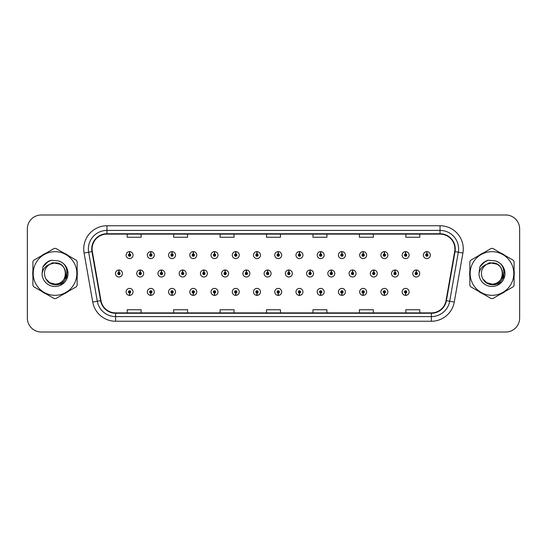 <?xml version="1.0" encoding="UTF-8"?>
<svg xmlns="http://www.w3.org/2000/svg" width="547" height="547" viewBox="0 0 547 547"><rect width="100%" height="100%" fill="white"/><g stroke="black" fill="none" stroke-linecap="round" stroke-linejoin="round"><path stroke-width="0.82" d="M256.933 293.048L256.83 295.373A3.48 3.48 0 0 0 257.138 295.373L257.035 293.048A1.162 1.162 0 0 0 258.143 291.893A1.162 1.162 0 0 0 256.987 290.731A1.162 1.162 0 0 0 255.825 291.893A1.162 1.162 0 0 0 256.933 293.048L256.967 292.358A0.465 0.465 0 0 1 256.522 291.893A0.465 0.465 0 0 1 256.987 291.428A0.465 0.465 0 0 1 257.452 291.893A0.465 0.465 0 0 1 257.008 292.358L257.035 293.048M214.465 293.048L214.362 295.373A3.48 3.48 0 0 0 214.67 295.373L214.568 293.048A1.162 1.162 0 0 0 215.675 291.893A1.162 1.162 0 0 0 214.52 290.731A1.162 1.162 0 0 0 213.357 291.893A1.162 1.162 0 0 0 214.465 293.048L214.499 292.358A0.465 0.465 0 0 1 214.055 291.893A0.465 0.465 0 0 1 214.52 291.428A0.465 0.465 0 0 1 214.985 291.893A0.465 0.465 0 0 1 214.54 292.358L214.568 293.048M193.235 293.048L193.132 295.373A3.48 3.48 0 0 0 193.433 295.373L193.33 293.048A1.162 1.162 0 0 0 194.445 291.893A1.162 1.162 0 0 0 193.282 290.731A1.162 1.162 0 0 0 192.12 291.893A1.162 1.162 0 0 0 193.235 293.048L193.262 292.358A0.465 0.465 0 0 1 192.817 291.893A0.465 0.465 0 0 1 193.282 291.428A0.465 0.465 0 0 1 193.747 291.893A0.465 0.465 0 0 1 193.303 292.358L193.33 293.048M171.997 293.048L171.895 295.373A3.48 3.48 0 0 0 172.202 295.373L172.1 293.048A1.162 1.162 0 0 0 173.208 291.893A1.162 1.162 0 0 0 172.052 290.731A1.162 1.162 0 0 0 170.89 291.893A1.162 1.162 0 0 0 171.997 293.048L172.031 292.358A0.465 0.465 0 0 1 171.587 291.893A0.465 0.465 0 0 1 172.052 291.428A0.465 0.465 0 0 1 172.51 291.893A0.465 0.465 0 0 1 172.073 292.358L172.1 293.048M150.767 293.048L150.664 295.373A3.48 3.48 0 0 0 150.965 295.373L150.863 293.048A1.162 1.162 0 0 0 151.977 291.893A1.162 1.162 0 0 0 150.815 290.731A1.162 1.162 0 0 0 149.652 291.893A1.162 1.162 0 0 0 150.767 293.048L150.794 292.358A0.465 0.465 0 0 1 150.35 291.893A0.465 0.465 0 0 1 150.815 291.428A0.465 0.465 0 0 1 151.28 291.893A0.465 0.465 0 0 1 150.835 292.358L150.863 293.048M235.702 293.048L235.6 295.373A3.48 3.48 0 0 0 235.901 295.373L235.805 293.048A1.162 1.162 0 0 0 236.913 291.893A1.162 1.162 0 0 0 235.75 290.731A1.162 1.162 0 0 0 234.588 291.893A1.162 1.162 0 0 0 235.702 293.048L235.73 292.358A0.465 0.465 0 0 1 235.285 291.893A0.465 0.465 0 0 1 235.75 291.428A0.465 0.465 0 0 1 236.215 291.893A0.465 0.465 0 0 1 235.771 292.358L235.805 293.048M278.17 293.048L278.067 295.373A3.48 3.48 0 0 0 278.368 295.373L278.273 293.048A1.162 1.162 0 0 0 279.38 291.893A1.162 1.162 0 0 0 278.218 290.731A1.162 1.162 0 0 0 277.055 291.893A1.162 1.162 0 0 0 278.17 293.048L278.197 292.358A0.465 0.465 0 0 1 277.753 291.893A0.465 0.465 0 0 1 278.218 291.428A0.465 0.465 0 0 1 278.683 291.893A0.465 0.465 0 0 1 278.238 292.358L278.273 293.048M299.4 293.048L299.298 295.373A3.48 3.48 0 0 0 299.606 295.373L299.503 293.048A1.162 1.162 0 0 0 300.611 291.893A1.162 1.162 0 0 0 299.455 290.731A1.162 1.162 0 0 0 298.293 291.893A1.162 1.162 0 0 0 299.4 293.048L299.435 292.358A0.465 0.465 0 0 1 298.99 291.893A0.465 0.465 0 0 1 299.455 291.428A0.465 0.465 0 0 1 299.92 291.893A0.465 0.465 0 0 1 299.476 292.358L299.503 293.048M320.638 293.048L320.535 295.373A3.48 3.48 0 0 0 320.836 295.373L320.74 293.048A1.162 1.162 0 0 0 321.848 291.893A1.162 1.162 0 0 0 320.686 290.731A1.162 1.162 0 0 0 319.523 291.893A1.162 1.162 0 0 0 320.638 293.048L320.665 292.358A0.465 0.465 0 0 1 320.221 291.893A0.465 0.465 0 0 1 320.686 291.428A0.465 0.465 0 0 1 321.151 291.893A0.465 0.465 0 0 1 320.706 292.358L320.74 293.048M341.868 293.048L341.766 295.373A3.48 3.48 0 0 0 342.073 295.373L341.971 293.048A1.162 1.162 0 0 0 343.078 291.893A1.162 1.162 0 0 0 341.923 290.731A1.162 1.162 0 0 0 340.76 291.893A1.162 1.162 0 0 0 341.868 293.048L341.902 292.358A0.465 0.465 0 0 1 341.458 291.893A0.465 0.465 0 0 1 341.923 291.428A0.465 0.465 0 0 1 342.388 291.893A0.465 0.465 0 0 1 341.943 292.358L341.971 293.048M363.105 293.048L363.003 295.373A3.48 3.48 0 0 0 363.304 295.373L363.208 293.048A1.162 1.162 0 0 0 364.316 291.893A1.162 1.162 0 0 0 363.153 290.731A1.162 1.162 0 0 0 361.991 291.893A1.162 1.162 0 0 0 363.105 293.048L363.133 292.358A0.465 0.465 0 0 1 362.688 291.893A0.465 0.465 0 0 1 363.153 291.428A0.465 0.465 0 0 1 363.618 291.893A0.465 0.465 0 0 1 363.174 292.358L363.208 293.048M384.336 293.048L384.233 295.373A3.48 3.48 0 0 0 384.541 295.373L384.438 293.048A1.162 1.162 0 0 0 385.546 291.893A1.162 1.162 0 0 0 384.391 290.731A1.162 1.162 0 0 0 383.228 291.893A1.162 1.162 0 0 0 384.336 293.048L384.37 292.358A0.465 0.465 0 0 1 383.926 291.893A0.465 0.465 0 0 1 384.391 291.428A0.465 0.465 0 0 1 384.856 291.893A0.465 0.465 0 0 1 384.411 292.358L384.438 293.048M405.573 293.048L405.471 295.373A3.48 3.48 0 0 0 405.771 295.373L405.676 293.048A1.162 1.162 0 0 0 406.783 291.893A1.162 1.162 0 0 0 405.621 290.731A1.162 1.162 0 0 0 404.459 291.893A1.162 1.162 0 0 0 405.573 293.048L405.601 292.358A0.465 0.465 0 0 1 405.156 291.893A0.465 0.465 0 0 1 405.621 291.428A0.465 0.465 0 0 1 406.086 291.893A0.465 0.465 0 0 1 405.642 292.358L405.676 293.048M129.53 293.048L129.427 295.373A3.48 3.48 0 0 0 129.735 295.373L129.632 293.048A1.162 1.162 0 0 0 130.74 291.893A1.162 1.162 0 0 0 129.584 290.731A1.162 1.162 0 0 0 128.422 291.893A1.162 1.162 0 0 0 129.53 293.048L129.564 292.358A0.465 0.465 0 0 1 129.119 291.893A0.465 0.465 0 0 1 129.584 291.428A0.465 0.465 0 0 1 130.042 291.893A0.465 0.465 0 0 1 129.605 292.358L129.632 293.048M267.654 272.338L267.757 270.02A3.48 3.48 0 0 0 267.449 270.02L267.551 272.338A1.162 1.162 0 0 0 266.444 273.5A1.162 1.162 0 0 0 267.599 274.662A1.162 1.162 0 0 0 268.762 273.5A1.162 1.162 0 0 0 267.654 272.338L267.62 273.035A0.465 0.465 0 0 1 268.064 273.5A0.465 0.465 0 0 1 267.599 273.965A0.465 0.465 0 0 1 267.134 273.5A0.465 0.465 0 0 1 267.579 273.035L267.551 272.338M203.949 272.338L204.052 270.02A3.48 3.48 0 0 0 203.751 270.02L203.846 272.338A1.162 1.162 0 0 0 202.739 273.5A1.162 1.162 0 0 0 203.901 274.662A1.162 1.162 0 0 0 205.063 273.5A1.162 1.162 0 0 0 203.949 272.338L203.922 273.035A0.465 0.465 0 0 1 204.366 273.5A0.465 0.465 0 0 1 203.901 273.965A0.465 0.465 0 0 1 203.436 273.5A0.465 0.465 0 0 1 203.881 273.035L203.846 272.338M182.719 272.338L182.821 270.02A3.48 3.48 0 0 0 182.513 270.02L182.616 272.338A1.162 1.162 0 0 0 181.508 273.5A1.162 1.162 0 0 0 182.664 274.662A1.162 1.162 0 0 0 183.826 273.5A1.162 1.162 0 0 0 182.719 272.338L182.684 273.035A0.465 0.465 0 0 1 183.129 273.5A0.465 0.465 0 0 1 182.664 273.965A0.465 0.465 0 0 1 182.199 273.5A0.465 0.465 0 0 1 182.643 273.035L182.616 272.338M161.481 272.338L161.584 270.02A3.48 3.48 0 0 0 161.283 270.02L161.379 272.338A1.162 1.162 0 0 0 160.271 273.5A1.162 1.162 0 0 0 161.433 274.662A1.162 1.162 0 0 0 162.596 273.5A1.162 1.162 0 0 0 161.481 272.338L161.454 273.035A0.465 0.465 0 0 1 161.898 273.5A0.465 0.465 0 0 1 161.433 273.965A0.465 0.465 0 0 1 160.968 273.5A0.465 0.465 0 0 1 161.413 273.035L161.379 272.338M225.186 272.338L225.289 270.02A3.48 3.48 0 0 0 224.981 270.02L225.084 272.338A1.162 1.162 0 0 0 223.976 273.5A1.162 1.162 0 0 0 225.132 274.662A1.162 1.162 0 0 0 226.294 273.5A1.162 1.162 0 0 0 225.186 272.338L225.152 273.035A0.465 0.465 0 0 1 225.596 273.5A0.465 0.465 0 0 1 225.132 273.965A0.465 0.465 0 0 1 224.667 273.5A0.465 0.465 0 0 1 225.111 273.035L225.084 272.338M246.417 272.338L246.519 270.02A3.48 3.48 0 0 0 246.218 270.02L246.314 272.338A1.162 1.162 0 0 0 245.206 273.5A1.162 1.162 0 0 0 246.369 274.662A1.162 1.162 0 0 0 247.531 273.5A1.162 1.162 0 0 0 246.417 272.338L246.389 273.035A0.465 0.465 0 0 1 246.834 273.5A0.465 0.465 0 0 1 246.369 273.965A0.465 0.465 0 0 1 245.904 273.5A0.465 0.465 0 0 1 246.348 273.035L246.314 272.338M140.251 272.338L140.353 270.02A3.48 3.48 0 0 0 140.046 270.02L140.148 272.338A1.162 1.162 0 0 0 139.034 273.5A1.162 1.162 0 0 0 140.196 274.662A1.162 1.162 0 0 0 141.358 273.5A1.162 1.162 0 0 0 140.251 272.338L140.217 273.035A0.465 0.465 0 0 1 140.661 273.5A0.465 0.465 0 0 1 140.196 273.965A0.465 0.465 0 0 1 139.731 273.5A0.465 0.465 0 0 1 140.176 273.035L140.148 272.338M288.884 272.338L288.987 270.02A3.48 3.48 0 0 0 288.686 270.02L288.782 272.338A1.162 1.162 0 0 0 287.674 273.5A1.162 1.162 0 0 0 288.837 274.662A1.162 1.162 0 0 0 289.999 273.5A1.162 1.162 0 0 0 288.884 272.338L288.857 273.035A0.465 0.465 0 0 1 289.301 273.5A0.465 0.465 0 0 1 288.837 273.965A0.465 0.465 0 0 1 288.372 273.5A0.465 0.465 0 0 1 288.816 273.035L288.782 272.338M310.122 272.338L310.224 270.02A3.48 3.48 0 0 0 309.917 270.02L310.019 272.338A1.162 1.162 0 0 0 308.911 273.5A1.162 1.162 0 0 0 310.067 274.662A1.162 1.162 0 0 0 311.229 273.5A1.162 1.162 0 0 0 310.122 272.338L310.087 273.035A0.465 0.465 0 0 1 310.532 273.5A0.465 0.465 0 0 1 310.067 273.965A0.465 0.465 0 0 1 309.602 273.5A0.465 0.465 0 0 1 310.046 273.035L310.019 272.338M331.352 272.338L331.455 270.02A3.48 3.48 0 0 0 331.154 270.02L331.25 272.338A1.162 1.162 0 0 0 330.142 273.5A1.162 1.162 0 0 0 331.304 274.662A1.162 1.162 0 0 0 332.467 273.5A1.162 1.162 0 0 0 331.352 272.338L331.325 273.035A0.465 0.465 0 0 1 331.769 273.5A0.465 0.465 0 0 1 331.304 273.965A0.465 0.465 0 0 1 330.839 273.5A0.465 0.465 0 0 1 331.284 273.035L331.25 272.338M352.589 272.338L352.692 270.02A3.48 3.48 0 0 0 352.384 270.02L352.487 272.338A1.162 1.162 0 0 0 351.379 273.5A1.162 1.162 0 0 0 352.535 274.662A1.162 1.162 0 0 0 353.697 273.5A1.162 1.162 0 0 0 352.589 272.338L352.555 273.035A0.465 0.465 0 0 1 353 273.5A0.465 0.465 0 0 1 352.535 273.965A0.465 0.465 0 0 1 352.07 273.5A0.465 0.465 0 0 1 352.514 273.035L352.487 272.338M373.82 272.338L373.922 270.02A3.48 3.48 0 0 0 373.622 270.02L373.717 272.338A1.162 1.162 0 0 0 372.61 273.5A1.162 1.162 0 0 0 373.772 274.662A1.162 1.162 0 0 0 374.934 273.5A1.162 1.162 0 0 0 373.82 272.338L373.792 273.035A0.465 0.465 0 0 1 374.237 273.5A0.465 0.465 0 0 1 373.772 273.965A0.465 0.465 0 0 1 373.307 273.5A0.465 0.465 0 0 1 373.751 273.035L373.717 272.338M395.057 272.338L395.16 270.02A3.48 3.48 0 0 0 394.852 270.02L394.955 272.338A1.162 1.162 0 0 0 393.847 273.5A1.162 1.162 0 0 0 395.002 274.662A1.162 1.162 0 0 0 396.165 273.5A1.162 1.162 0 0 0 395.057 272.338L395.023 273.035A0.465 0.465 0 0 1 395.467 273.5A0.465 0.465 0 0 1 395.002 273.965A0.465 0.465 0 0 1 394.537 273.5A0.465 0.465 0 0 1 394.982 273.035L394.955 272.338M416.288 272.338L416.39 270.02A3.48 3.48 0 0 0 416.089 270.02L416.192 272.338A1.162 1.162 0 0 0 415.077 273.5A1.162 1.162 0 0 0 416.24 274.662A1.162 1.162 0 0 0 417.402 273.5A1.162 1.162 0 0 0 416.288 272.338L416.26 273.035A0.465 0.465 0 0 1 416.705 273.5A0.465 0.465 0 0 1 416.24 273.965A0.465 0.465 0 0 1 415.775 273.5A0.465 0.465 0 0 1 416.219 273.035L416.192 272.338M119.014 272.338L119.116 270.02A3.48 3.48 0 0 0 118.815 270.02L118.911 272.338A1.162 1.162 0 0 0 117.803 273.5A1.162 1.162 0 0 0 118.966 274.662A1.162 1.162 0 0 0 120.128 273.5A1.162 1.162 0 0 0 119.014 272.338L118.986 273.035A0.465 0.465 0 0 1 119.431 273.5A0.465 0.465 0 0 1 118.966 273.965A0.465 0.465 0 0 1 118.501 273.5A0.465 0.465 0 0 1 118.945 273.035L118.911 272.338M278.273 253.952L278.368 251.627A3.48 3.48 0 0 0 278.067 251.627L278.17 253.952A1.162 1.162 0 0 0 277.055 255.107A1.162 1.162 0 0 0 278.218 256.269A1.162 1.162 0 0 0 279.38 255.107A1.162 1.162 0 0 0 278.273 253.952L278.238 254.642A0.465 0.465 0 0 1 278.683 255.107A0.465 0.465 0 0 1 278.218 255.572A0.465 0.465 0 0 1 277.753 255.107A0.465 0.465 0 0 1 278.197 254.642L278.17 253.952M257.035 253.952L257.138 251.627A3.48 3.48 0 0 0 256.83 251.627L256.933 253.952A1.162 1.162 0 0 0 255.825 255.107A1.162 1.162 0 0 0 256.987 256.269A1.162 1.162 0 0 0 258.143 255.107A1.162 1.162 0 0 0 257.035 253.952L257.008 254.642A0.465 0.465 0 0 1 257.452 255.107A0.465 0.465 0 0 1 256.987 255.572A0.465 0.465 0 0 1 256.522 255.107A0.465 0.465 0 0 1 256.967 254.642L256.933 253.952M214.568 253.952L214.67 251.627A3.48 3.48 0 0 0 214.362 251.627L214.465 253.952A1.162 1.162 0 0 0 213.357 255.107A1.162 1.162 0 0 0 214.52 256.269A1.162 1.162 0 0 0 215.675 255.107A1.162 1.162 0 0 0 214.568 253.952L214.54 254.642A0.465 0.465 0 0 1 214.985 255.107A0.465 0.465 0 0 1 214.52 255.572A0.465 0.465 0 0 1 214.055 255.107A0.465 0.465 0 0 1 214.499 254.642L214.465 253.952M193.33 253.952L193.433 251.627A3.48 3.48 0 0 0 193.132 251.627L193.235 253.952A1.162 1.162 0 0 0 192.12 255.107A1.162 1.162 0 0 0 193.282 256.269A1.162 1.162 0 0 0 194.445 255.107A1.162 1.162 0 0 0 193.33 253.952L193.303 254.642A0.465 0.465 0 0 1 193.747 255.107A0.465 0.465 0 0 1 193.282 255.572A0.465 0.465 0 0 1 192.817 255.107A0.465 0.465 0 0 1 193.262 254.642L193.235 253.952M172.1 253.952L172.202 251.627A3.48 3.48 0 0 0 171.895 251.627L171.997 253.952A1.162 1.162 0 0 0 170.89 255.107A1.162 1.162 0 0 0 172.052 256.269A1.162 1.162 0 0 0 173.208 255.107A1.162 1.162 0 0 0 172.1 253.952L172.073 254.642A0.465 0.465 0 0 1 172.51 255.107A0.465 0.465 0 0 1 172.052 255.572A0.465 0.465 0 0 1 171.587 255.107A0.465 0.465 0 0 1 172.031 254.642L171.997 253.952M150.863 253.952L150.965 251.627A3.48 3.48 0 0 0 150.664 251.627L150.767 253.952A1.162 1.162 0 0 0 149.652 255.107A1.162 1.162 0 0 0 150.815 256.269A1.162 1.162 0 0 0 151.977 255.107A1.162 1.162 0 0 0 150.863 253.952L150.835 254.642A0.465 0.465 0 0 1 151.28 255.107A0.465 0.465 0 0 1 150.815 255.572A0.465 0.465 0 0 1 150.35 255.107A0.465 0.465 0 0 1 150.794 254.642L150.767 253.952M235.805 253.952L235.901 251.627A3.48 3.48 0 0 0 235.6 251.627L235.702 253.952A1.162 1.162 0 0 0 234.588 255.107A1.162 1.162 0 0 0 235.75 256.269A1.162 1.162 0 0 0 236.913 255.107A1.162 1.162 0 0 0 235.805 253.952L235.771 254.642A0.465 0.465 0 0 1 236.215 255.107A0.465 0.465 0 0 1 235.75 255.572A0.465 0.465 0 0 1 235.285 255.107A0.465 0.465 0 0 1 235.73 254.642L235.702 253.952M299.503 253.952L299.606 251.627A3.48 3.48 0 0 0 299.298 251.627L299.4 253.952A1.162 1.162 0 0 0 298.293 255.107A1.162 1.162 0 0 0 299.455 256.269A1.162 1.162 0 0 0 300.611 255.107A1.162 1.162 0 0 0 299.503 253.952L299.476 254.642A0.465 0.465 0 0 1 299.92 255.107A0.465 0.465 0 0 1 299.455 255.572A0.465 0.465 0 0 1 298.99 255.107A0.465 0.465 0 0 1 299.435 254.642L299.4 253.952M320.74 253.952L320.836 251.627A3.48 3.48 0 0 0 320.535 251.627L320.638 253.952A1.162 1.162 0 0 0 319.523 255.107A1.162 1.162 0 0 0 320.686 256.269A1.162 1.162 0 0 0 321.848 255.107A1.162 1.162 0 0 0 320.74 253.952L320.706 254.642A0.465 0.465 0 0 1 321.151 255.107A0.465 0.465 0 0 1 320.686 255.572A0.465 0.465 0 0 1 320.221 255.107A0.465 0.465 0 0 1 320.665 254.642L320.638 253.952M341.971 253.952L342.073 251.627A3.48 3.48 0 0 0 341.766 251.627L341.868 253.952A1.162 1.162 0 0 0 340.76 255.107A1.162 1.162 0 0 0 341.923 256.269A1.162 1.162 0 0 0 343.078 255.107A1.162 1.162 0 0 0 341.971 253.952L341.943 254.642A0.465 0.465 0 0 1 342.388 255.107A0.465 0.465 0 0 1 341.923 255.572A0.465 0.465 0 0 1 341.458 255.107A0.465 0.465 0 0 1 341.902 254.642L341.868 253.952M363.208 253.952L363.304 251.627A3.48 3.48 0 0 0 363.003 251.627L363.105 253.952A1.162 1.162 0 0 0 361.991 255.107A1.162 1.162 0 0 0 363.153 256.269A1.162 1.162 0 0 0 364.316 255.107A1.162 1.162 0 0 0 363.208 253.952L363.174 254.642A0.465 0.465 0 0 1 363.618 255.107A0.465 0.465 0 0 1 363.153 255.572A0.465 0.465 0 0 1 362.688 255.107A0.465 0.465 0 0 1 363.133 254.642L363.105 253.952M384.438 253.952L384.541 251.627A3.48 3.48 0 0 0 384.233 251.627L384.336 253.952A1.162 1.162 0 0 0 383.228 255.107A1.162 1.162 0 0 0 384.391 256.269A1.162 1.162 0 0 0 385.546 255.107A1.162 1.162 0 0 0 384.438 253.952L384.411 254.642A0.465 0.465 0 0 1 384.856 255.107A0.465 0.465 0 0 1 384.391 255.572A0.465 0.465 0 0 1 383.926 255.107A0.465 0.465 0 0 1 384.37 254.642L384.336 253.952M405.676 253.952L405.771 251.627A3.48 3.48 0 0 0 405.471 251.627L405.573 253.952A1.162 1.162 0 0 0 404.459 255.107A1.162 1.162 0 0 0 405.621 256.269A1.162 1.162 0 0 0 406.783 255.107A1.162 1.162 0 0 0 405.676 253.952L405.642 254.642A0.465 0.465 0 0 1 406.086 255.107A0.465 0.465 0 0 1 405.621 255.572A0.465 0.465 0 0 1 405.156 255.107A0.465 0.465 0 0 1 405.601 254.642L405.573 253.952M426.906 253.952L427.009 251.627A3.48 3.48 0 0 0 426.701 251.627L426.804 253.952A1.162 1.162 0 0 0 425.696 255.107A1.162 1.162 0 0 0 426.858 256.269A1.162 1.162 0 0 0 428.014 255.107A1.162 1.162 0 0 0 426.906 253.952L426.879 254.642A0.465 0.465 0 0 1 427.323 255.107A0.465 0.465 0 0 1 426.858 255.572A0.465 0.465 0 0 1 426.393 255.107A0.465 0.465 0 0 1 426.838 254.642L426.804 253.952M129.632 253.952L129.735 251.627A3.48 3.48 0 0 0 129.427 251.627L129.53 253.952A1.162 1.162 0 0 0 128.422 255.107A1.162 1.162 0 0 0 129.584 256.269A1.162 1.162 0 0 0 130.74 255.107A1.162 1.162 0 0 0 129.632 253.952L129.605 254.642A0.465 0.465 0 0 1 130.042 255.107A0.465 0.465 0 0 1 129.584 255.572A0.465 0.465 0 0 1 129.119 255.107A0.465 0.465 0 0 1 129.564 254.642L129.53 253.952M32.738 273.5A22.29 22.29 0 0 0 32.909 276.283A22.29 22.29 0 0 1 32.909 270.717A22.29 22.29 0 0 0 32.738 273.5M41.565 291.264A22.29 22.29 0 0 0 46.379 294.047A22.29 22.29 0 0 1 41.565 291.264M63.678 294.047A22.29 22.29 0 0 0 68.498 291.264A22.29 22.29 0 0 1 63.678 294.047M77.148 276.283A22.29 22.29 0 0 0 77.148 270.717A22.29 22.29 0 0 1 77.148 276.283M469.675 273.5A22.29 22.29 0 0 0 469.852 276.283A22.29 22.29 0 0 1 469.852 270.717A22.29 22.29 0 0 0 469.675 273.5M478.502 291.264A22.29 22.29 0 0 0 483.322 294.047A22.29 22.29 0 0 1 478.502 291.264M500.621 294.047A22.29 22.29 0 0 0 505.435 291.264A22.29 22.29 0 0 1 500.621 294.047M514.091 276.283A22.29 22.29 0 0 0 514.091 270.717A22.29 22.29 0 0 1 514.091 276.283M92.094 248.981A14.865 14.865 0 0 1 106.952 234.116L440.048 234.116A14.865 14.865 0 0 1 454.68 251.558L446.037 300.604A14.865 14.865 0 0 1 431.398 312.884L115.602 312.884A14.865 14.865 0 0 1 100.963 300.604L92.32 251.558A14.865 14.865 0 0 1 92.094 248.981M91.718 248.981A15.234 15.234 0 0 0 91.951 251.62L100.6 300.665A15.234 15.234 0 0 0 115.602 313.253L431.398 313.253A15.234 15.234 0 0 0 446.4 300.665L455.049 251.62A15.234 15.234 0 0 0 440.048 233.747L106.952 233.747A15.234 15.234 0 0 0 91.718 248.981M84.088 253.008A23.22 23.22 0 0 1 106.952 225.754L440.048 225.754A23.22 23.22 0 0 1 462.912 253.008L454.27 302.053A23.22 23.22 0 0 1 431.398 321.246L115.602 321.246A23.22 23.22 0 0 1 92.73 302.053L84.088 253.008L88.662 252.201A18.577 18.577 0 0 1 106.952 230.403L440.048 230.403A18.577 18.577 0 0 1 458.338 252.201L449.696 301.247A18.577 18.577 0 0 1 431.398 316.597L115.602 316.597A18.577 18.577 0 0 1 97.304 301.247L88.662 252.201A18.577 18.577 0 0 1 88.375 248.981M68.498 255.736A22.29 22.29 0 0 0 63.678 252.953A22.29 22.29 0 0 1 68.498 255.736M46.379 252.953A22.29 22.29 0 0 0 41.565 255.736A22.29 22.29 0 0 1 46.379 252.953M505.435 255.736A22.29 22.29 0 0 0 500.621 252.953A22.29 22.29 0 0 1 505.435 255.736M483.322 252.953A22.29 22.29 0 0 0 478.502 255.736A22.29 22.29 0 0 1 483.322 252.953M519.65 228.913A13.935 13.935 0 0 0 505.715 214.985L41.285 214.985A13.935 13.935 0 0 0 27.35 228.913L27.35 318.087A13.935 13.935 0 0 0 41.285 332.015L505.715 332.015A13.935 13.935 0 0 0 519.65 318.087L519.65 228.913L519.65 318.087M446.4 300.665L449.696 301.247L458.338 252.201L462.912 253.008M266.533 234.116L266.533 237.261L280.467 237.261L280.467 234.116M220.092 234.116L220.092 237.261L234.02 237.261L234.02 234.116M173.645 234.116L173.645 237.261L187.58 237.261L187.58 234.116M127.205 234.116L127.205 237.261L141.14 237.261L141.14 234.116M312.98 234.116L312.98 237.261L326.908 237.261L326.908 234.116M359.42 234.116L359.42 237.261L373.355 237.261L373.355 234.116M405.86 234.116L405.86 237.261L419.795 237.261L419.795 234.116M280.467 312.884L280.467 309.739L266.533 309.739L266.533 312.884M234.02 312.884L234.02 309.739L220.092 309.739L220.092 312.884M187.58 312.884L187.58 309.739L173.645 309.739L173.645 312.884M141.14 312.884L141.14 309.739L127.205 309.739L127.205 312.884M326.908 312.884L326.908 309.739L312.98 309.739L312.98 312.884M373.355 312.884L373.355 309.739L359.42 309.739L359.42 312.884M419.795 312.884L419.795 309.739L405.86 309.739L405.86 312.884M27.35 228.913L27.35 318.087M505.715 214.985L41.285 214.985M41.285 332.015L505.715 332.015M133.065 255.107A3.48 3.48 0 0 0 129.735 251.627A3.48 3.48 0 0 1 133.065 255.107A3.48 3.48 0 0 1 129.584 258.594A3.48 3.48 0 0 1 126.097 255.107A3.48 3.48 0 0 1 129.427 251.627M122.446 273.5A3.48 3.48 0 0 0 119.116 270.02A3.48 3.48 0 0 1 122.446 273.5A3.48 3.48 0 0 1 118.966 276.98A3.48 3.48 0 0 1 115.479 273.5A3.48 3.48 0 0 1 118.815 270.02M126.097 291.893A3.48 3.48 0 0 0 129.427 295.373A3.48 3.48 0 0 1 126.097 291.893A3.48 3.48 0 0 1 129.584 288.406A3.48 3.48 0 0 1 133.065 291.893A3.48 3.48 0 0 1 129.735 295.373M65.64 273.117A10.619 10.619 0 0 0 49.715 264.31C44.512 268.009 43.192 272.789 45.743 278.642L45.886 278.895A10.619 10.619 0 0 0 55.028 284.119C68.724 284.782 68.724 262.218 55.028 262.881L49.715 264.31L55.028 262.881C68.724 262.218 68.724 284.782 55.028 284.119A10.619 10.619 0 0 0 65.647 273.5C65.018 267.052 61.476 263.51 55.028 262.881C68.724 262.218 68.724 284.782 55.028 284.119C68.724 284.782 68.724 262.218 55.028 262.881C68.724 262.218 68.724 284.782 55.028 284.119C68.724 284.782 68.724 262.218 55.028 262.881C68.724 262.218 68.724 284.782 55.028 284.119L49.722 282.696L45.886 278.895L49.722 282.696L55.028 284.119L49.722 282.696L45.886 278.895L49.722 282.696L55.028 284.119L49.722 282.696L45.886 278.895L49.722 282.696L55.028 284.119L49.722 282.696L45.886 278.895C47.917 282.478 50.967 284.426 55.028 284.734C69.23 285.924 71.445 263.298 57.756 260.81L51.172 260.242C47.5 261.37 44.738 263.606 42.871 266.95L42.057 273.78A12.978 12.978 0 0 0 55.028 286.478A12.978 12.978 0 0 0 57.756 260.81M55.028 295.325A21.825 21.825 0 0 0 76.86 273.5A21.825 21.825 0 0 0 55.028 251.675A21.825 21.825 0 0 0 33.203 273.5A21.825 21.825 0 0 0 55.028 295.325M55.028 298.58A25.08 25.08 0 0 0 55.849 298.566L76.327 286.744A25.08 25.08 0 0 0 77.148 285.322L77.148 261.678A25.08 25.08 0 0 0 76.327 260.256L55.849 248.434A25.08 25.08 0 0 0 54.208 248.434L33.736 260.256A25.08 25.08 0 0 0 32.909 261.678L32.909 285.322A25.08 25.08 0 0 0 33.736 286.744L54.208 298.566A25.08 25.08 0 0 0 55.028 298.58M66.905 268.269L66.734 279.1M64.826 282.013L59.958 285.507M42.057 273.78C42.81 269.206 45.36 266.047 49.715 264.31M51.09 260.263L48.122 261.541L42.871 266.95L48.122 261.541L51.09 260.263L48.122 261.541L42.885 266.922L48.122 261.541L51.09 260.263L48.122 261.541L42.885 266.922L48.122 261.541L51.09 260.263L48.122 261.541L42.871 266.95L48.122 261.541L51.172 260.242L46.399 262.724M67.213 272.625L64.731 278.655M60.184 264.222L52.656 262.71L45.969 266.492M502.577 273.117A10.619 10.619 0 0 0 486.659 264.31C481.456 268.009 480.129 272.789 482.68 278.642L482.823 278.895A10.619 10.619 0 0 0 491.972 284.119C505.667 284.782 505.667 262.218 491.972 262.881L486.659 264.31L491.972 262.881C505.667 262.218 505.667 284.782 491.972 284.119A10.619 10.619 0 0 0 502.584 273.5C501.955 267.052 498.42 263.51 491.972 262.881C505.667 262.218 505.667 284.782 491.972 284.119C505.667 284.782 505.667 262.218 491.972 262.881C505.667 262.218 505.667 284.782 491.972 284.119C505.667 284.782 505.667 262.218 491.972 262.881C505.667 262.218 505.667 284.782 491.972 284.119L486.659 282.696L482.823 278.895L486.659 282.696L491.972 284.119L486.659 282.696L482.823 278.895L486.659 282.696L491.972 284.119L486.659 282.696L482.823 278.895L486.659 282.696L491.972 284.119L486.659 282.696L482.823 278.895C484.854 282.478 487.903 284.426 491.972 284.734C506.166 285.924 508.382 263.298 494.693 260.81L488.109 260.242C484.444 261.37 481.675 263.606 479.815 266.95L478.994 273.78A12.978 12.978 0 0 0 491.972 286.478A12.978 12.978 0 0 0 494.693 260.81M491.972 295.325A21.825 21.825 0 0 0 513.797 273.5A21.825 21.825 0 0 0 491.972 251.675A21.825 21.825 0 0 0 470.14 273.5A21.825 21.825 0 0 0 491.972 295.325M491.972 298.58A25.08 25.08 0 0 0 492.792 298.566L513.264 286.744A25.08 25.08 0 0 0 514.091 285.322L514.091 261.678A25.08 25.08 0 0 0 513.264 260.256L492.792 248.434A25.08 25.08 0 0 0 491.151 248.434L470.673 260.256A25.08 25.08 0 0 0 469.852 261.678L469.852 285.322A25.08 25.08 0 0 0 470.673 286.744L491.151 298.566A25.08 25.08 0 0 0 491.972 298.58M503.842 268.269L503.678 279.1M501.763 282.013L496.895 285.507M478.994 273.78C479.746 269.206 482.304 266.047 486.659 264.31M488.033 260.263L485.066 261.541L479.815 266.95L485.066 261.541L488.033 260.263L485.066 261.541L479.828 266.922L485.066 261.541L488.033 260.263L485.066 261.541L479.828 266.922L485.066 261.541L488.033 260.263L485.066 261.541L479.815 266.95L485.066 261.541L488.109 260.242L483.336 262.724M504.149 272.625L501.667 278.655M497.127 264.222L489.599 262.71L482.905 266.492M154.295 255.107A3.48 3.48 0 0 0 150.965 251.627A3.48 3.48 0 0 1 154.295 255.107A3.48 3.48 0 0 1 150.815 258.594A3.48 3.48 0 0 1 147.334 255.107A3.48 3.48 0 0 1 150.664 251.627M175.532 255.107A3.48 3.48 0 0 0 172.202 251.627A3.48 3.48 0 0 1 175.532 255.107A3.48 3.48 0 0 1 172.052 258.594A3.48 3.48 0 0 1 168.565 255.107A3.48 3.48 0 0 1 171.895 251.627M196.77 255.107A3.48 3.48 0 0 0 193.433 251.627A3.48 3.48 0 0 1 196.77 255.107A3.48 3.48 0 0 1 193.282 258.594A3.48 3.48 0 0 1 189.802 255.107A3.48 3.48 0 0 1 193.132 251.627M218 255.107A3.48 3.48 0 0 0 214.67 251.627A3.48 3.48 0 0 1 218 255.107A3.48 3.48 0 0 1 214.52 258.594A3.48 3.48 0 0 1 211.033 255.107A3.48 3.48 0 0 1 214.362 251.627M147.334 291.893A3.48 3.48 0 0 0 150.664 295.373A3.48 3.48 0 0 1 147.334 291.893A3.48 3.48 0 0 1 150.815 288.406A3.48 3.48 0 0 1 154.295 291.893A3.48 3.48 0 0 1 150.965 295.373M168.565 291.893A3.48 3.48 0 0 0 171.895 295.373A3.48 3.48 0 0 1 168.565 291.893A3.48 3.48 0 0 1 172.052 288.406A3.48 3.48 0 0 1 175.532 291.893A3.48 3.48 0 0 1 172.202 295.373M189.802 291.893A3.48 3.48 0 0 0 193.132 295.373A3.48 3.48 0 0 1 189.802 291.893A3.48 3.48 0 0 1 193.282 288.406A3.48 3.48 0 0 1 196.77 291.893A3.48 3.48 0 0 1 193.433 295.373M211.033 291.893A3.48 3.48 0 0 0 214.362 295.373A3.48 3.48 0 0 1 211.033 291.893A3.48 3.48 0 0 1 214.52 288.406A3.48 3.48 0 0 1 218 291.893A3.48 3.48 0 0 1 214.67 295.373L214.588 293.513M143.683 273.5A3.48 3.48 0 0 0 140.353 270.02A3.48 3.48 0 0 1 143.683 273.5A3.48 3.48 0 0 1 140.196 276.98A3.48 3.48 0 0 1 136.716 273.5A3.48 3.48 0 0 1 140.046 270.02M164.914 273.5A3.48 3.48 0 0 0 161.584 270.02A3.48 3.48 0 0 1 164.914 273.5A3.48 3.48 0 0 1 161.433 276.98A3.48 3.48 0 0 1 157.946 273.5A3.48 3.48 0 0 1 161.283 270.02M186.151 273.5A3.48 3.48 0 0 0 182.821 270.02A3.48 3.48 0 0 1 186.151 273.5A3.48 3.48 0 0 1 182.664 276.98A3.48 3.48 0 0 1 179.184 273.5A3.48 3.48 0 0 1 182.513 270.02M207.381 273.5A3.48 3.48 0 0 0 204.052 270.02A3.48 3.48 0 0 1 207.381 273.5A3.48 3.48 0 0 1 203.901 276.98A3.48 3.48 0 0 1 200.414 273.5A3.48 3.48 0 0 1 203.751 270.02M239.237 255.107A3.48 3.48 0 0 0 235.901 251.627A3.48 3.48 0 0 1 239.237 255.107A3.48 3.48 0 0 1 235.75 258.594A3.48 3.48 0 0 1 232.27 255.107A3.48 3.48 0 0 1 235.6 251.627M260.468 255.107A3.48 3.48 0 0 0 257.138 251.627A3.48 3.48 0 0 1 260.468 255.107A3.48 3.48 0 0 1 256.987 258.594A3.48 3.48 0 0 1 253.5 255.107A3.48 3.48 0 0 1 256.83 251.627M281.705 255.107A3.48 3.48 0 0 0 278.368 251.627A3.48 3.48 0 0 1 281.705 255.107A3.48 3.48 0 0 1 278.218 258.594A3.48 3.48 0 0 1 274.738 255.107A3.48 3.48 0 0 1 278.067 251.627M302.935 255.107A3.48 3.48 0 0 0 299.606 251.627A3.48 3.48 0 0 1 302.935 255.107A3.48 3.48 0 0 1 299.455 258.594A3.48 3.48 0 0 1 295.968 255.107A3.48 3.48 0 0 1 299.298 251.627M228.619 273.5A3.48 3.48 0 0 0 225.289 270.02A3.48 3.48 0 0 1 228.619 273.5A3.48 3.48 0 0 1 225.132 276.98A3.48 3.48 0 0 1 221.651 273.5A3.48 3.48 0 0 1 224.981 270.02M249.849 273.5A3.48 3.48 0 0 0 246.519 270.02A3.48 3.48 0 0 1 249.849 273.5A3.48 3.48 0 0 1 246.369 276.98A3.48 3.48 0 0 1 242.882 273.5A3.48 3.48 0 0 1 246.218 270.02M271.086 273.5A3.48 3.48 0 0 0 267.757 270.02A3.48 3.48 0 0 1 271.086 273.5A3.48 3.48 0 0 1 267.599 276.98A3.48 3.48 0 0 1 264.119 273.5A3.48 3.48 0 0 1 267.449 270.02M292.317 273.5A3.48 3.48 0 0 0 288.987 270.02A3.48 3.48 0 0 1 292.317 273.5A3.48 3.48 0 0 1 288.837 276.98A3.48 3.48 0 0 1 285.349 273.5A3.48 3.48 0 0 1 288.686 270.02M232.27 291.893A3.48 3.48 0 0 0 235.6 295.373A3.48 3.48 0 0 1 232.27 291.893A3.48 3.48 0 0 1 235.75 288.406A3.48 3.48 0 0 1 239.237 291.893A3.48 3.48 0 0 1 235.901 295.373L235.819 293.513M253.5 291.893A3.48 3.48 0 0 0 256.83 295.373A3.48 3.48 0 0 1 253.5 291.893A3.48 3.48 0 0 1 256.987 288.406A3.48 3.48 0 0 1 260.468 291.893A3.48 3.48 0 0 1 257.138 295.373L257.056 293.513M274.738 291.893A3.48 3.48 0 0 0 278.067 295.373A3.48 3.48 0 0 1 274.738 291.893A3.48 3.48 0 0 1 278.218 288.406A3.48 3.48 0 0 1 281.705 291.893A3.48 3.48 0 0 1 278.368 295.373L278.286 293.513M324.173 255.107A3.48 3.48 0 0 0 320.836 251.627A3.48 3.48 0 0 1 324.173 255.107A3.48 3.48 0 0 1 320.686 258.594A3.48 3.48 0 0 1 317.205 255.107A3.48 3.48 0 0 1 320.535 251.627M345.403 255.107A3.48 3.48 0 0 0 342.073 251.627A3.48 3.48 0 0 1 345.403 255.107A3.48 3.48 0 0 1 341.923 258.594A3.48 3.48 0 0 1 338.436 255.107A3.48 3.48 0 0 1 341.766 251.627M366.64 255.107A3.48 3.48 0 0 0 363.304 251.627A3.48 3.48 0 0 1 366.64 255.107A3.48 3.48 0 0 1 363.153 258.594A3.48 3.48 0 0 1 359.673 255.107A3.48 3.48 0 0 1 363.003 251.627M387.871 255.107A3.48 3.48 0 0 0 384.541 251.627A3.48 3.48 0 0 1 387.871 255.107A3.48 3.48 0 0 1 384.391 258.594A3.48 3.48 0 0 1 380.903 255.107A3.48 3.48 0 0 1 384.233 251.627M409.108 255.107A3.48 3.48 0 0 0 405.771 251.627A3.48 3.48 0 0 1 409.108 255.107A3.48 3.48 0 0 1 405.621 258.594A3.48 3.48 0 0 1 402.141 255.107A3.48 3.48 0 0 1 405.471 251.627M430.339 255.107A3.48 3.48 0 0 0 427.009 251.627A3.48 3.48 0 0 1 430.339 255.107A3.48 3.48 0 0 1 426.858 258.594A3.48 3.48 0 0 1 423.371 255.107A3.48 3.48 0 0 1 426.701 251.627M313.554 273.5A3.48 3.48 0 0 0 310.224 270.02A3.48 3.48 0 0 1 313.554 273.5A3.48 3.48 0 0 1 310.067 276.98A3.48 3.48 0 0 1 306.587 273.5A3.48 3.48 0 0 1 309.917 270.02M334.785 273.5A3.48 3.48 0 0 0 331.455 270.02A3.48 3.48 0 0 1 334.785 273.5A3.48 3.48 0 0 1 331.304 276.98A3.48 3.48 0 0 1 327.817 273.5A3.48 3.48 0 0 1 331.154 270.02M356.022 273.5A3.48 3.48 0 0 0 352.692 270.02A3.48 3.48 0 0 1 356.022 273.5A3.48 3.48 0 0 1 352.535 276.98A3.48 3.48 0 0 1 349.054 273.5A3.48 3.48 0 0 1 352.384 270.02M377.252 273.5A3.48 3.48 0 0 0 373.922 270.02A3.48 3.48 0 0 1 377.252 273.5A3.48 3.48 0 0 1 373.772 276.98A3.48 3.48 0 0 1 370.285 273.5A3.48 3.48 0 0 1 373.622 270.02M398.489 273.5A3.48 3.48 0 0 0 395.16 270.02A3.48 3.48 0 0 1 398.489 273.5A3.48 3.48 0 0 1 395.002 276.98A3.48 3.48 0 0 1 391.522 273.5A3.48 3.48 0 0 1 394.852 270.02M419.72 273.5A3.48 3.48 0 0 0 416.39 270.02A3.48 3.48 0 0 1 419.72 273.5A3.48 3.48 0 0 1 416.24 276.98A3.48 3.48 0 0 1 412.753 273.5A3.48 3.48 0 0 1 416.089 270.02M295.968 291.893A3.48 3.48 0 0 0 299.298 295.373A3.48 3.48 0 0 1 295.968 291.893A3.48 3.48 0 0 1 299.455 288.406A3.48 3.48 0 0 1 302.935 291.893A3.48 3.48 0 0 1 299.606 295.373L299.524 293.513M317.205 291.893A3.48 3.48 0 0 0 320.535 295.373A3.48 3.48 0 0 1 317.205 291.893A3.48 3.48 0 0 1 320.686 288.406A3.48 3.48 0 0 1 324.173 291.893A3.48 3.48 0 0 1 320.836 295.373L320.761 293.513M338.436 291.893A3.48 3.48 0 0 0 341.766 295.373A3.48 3.48 0 0 1 338.436 291.893A3.48 3.48 0 0 1 341.923 288.406A3.48 3.48 0 0 1 345.403 291.893A3.48 3.48 0 0 1 342.073 295.373L341.991 293.513M359.673 291.893A3.48 3.48 0 0 0 363.003 295.373A3.48 3.48 0 0 1 359.673 291.893A3.48 3.48 0 0 1 363.153 288.406A3.48 3.48 0 0 1 366.64 291.893A3.48 3.48 0 0 1 363.304 295.373M380.903 291.893A3.48 3.48 0 0 0 384.233 295.373A3.48 3.48 0 0 1 380.903 291.893A3.48 3.48 0 0 1 384.391 288.406A3.48 3.48 0 0 1 387.871 291.893A3.48 3.48 0 0 1 384.541 295.373M402.141 291.893A3.48 3.48 0 0 0 405.471 295.373A3.48 3.48 0 0 1 402.141 291.893A3.48 3.48 0 0 1 405.621 288.406A3.48 3.48 0 0 1 409.108 291.893A3.48 3.48 0 0 1 405.771 295.373M440.048 225.754L440.048 233.747M88.662 252.201L91.951 251.62M115.602 321.246L115.602 313.253M431.398 313.253L431.398 321.246M92.73 302.053L100.6 300.665M455.049 251.62L458.338 252.201M106.952 225.754L106.952 233.747M449.696 301.247L454.27 302.053"/></g></svg>
